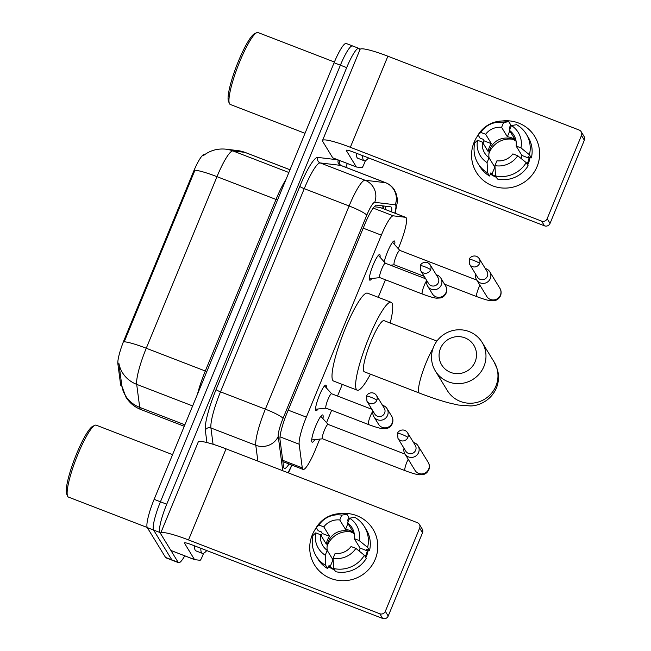 <?xml version="1.0" encoding="UTF-8"?>
<svg xmlns="http://www.w3.org/2000/svg" width="651" height="651" viewBox="0 0 651 651"><rect width="100%" height="100%" fill="white"/><g stroke="black" fill="none" stroke-linecap="round" stroke-linejoin="round"><path stroke-width="0.98" d="M371.859 278.473A13.704 2.36 -68.9 0 1 369.792 280.174A13.704 2.36 -68.9 0 1 369.548 279.954A13.704 2.36 -68.9 0 1 372.852 265.706A13.704 2.36 -68.9 0 1 379.655 254.606A13.704 2.36 -68.9 0 1 379.907 254.826A13.704 2.36 -68.9 0 1 380.046 257.259M318.07 408.983A13.704 2.36 -68.9 0 1 315.995 410.683A13.704 2.36 -68.9 0 1 315.751 410.464A13.704 2.36 -68.9 0 1 319.063 396.223A13.704 2.36 -68.9 0 1 325.866 385.115A13.704 2.36 -68.9 0 1 326.11 385.335A13.704 2.36 -68.9 0 1 326.257 387.768M384.155 261.848A14.574 2.506 -68.9 0 1 389.428 247.592A14.574 2.506 -68.9 0 1 394.392 240.951A14.574 2.506 -68.9 0 1 394.652 241.187A14.574 2.506 -68.9 0 1 394.669 244.654M314.872 439.604A14.574 2.506 -68.9 0 1 312.171 442.159A14.574 2.506 -68.9 0 1 311.91 441.931A14.574 2.506 -68.9 0 1 315.426 426.771A14.574 2.506 -68.9 0 1 322.668 414.964A14.574 2.506 -68.9 0 1 322.929 415.2A14.574 2.506 -68.9 0 1 322.953 418.666M398.266 248.658L399.348 246.029A25.69 4.419 111.1 0 0 405.719 217.353A25.69 4.419 111.1 0 0 405.532 217.304L393.294 215.831A25.69 4.419 111.1 0 0 381.348 235.141L306.344 417.128A25.69 4.419 111.1 0 0 299.159 444.218L302.267 467.841A25.69 4.419 111.1 0 0 302.617 469.021A25.69 4.419 111.1 0 0 303.081 469.428A25.69 4.419 111.1 0 0 315.206 450.167L319.771 439.099M204.691 154.637L204.121 154.572A23.127 3.979 111.1 0 0 193.38 171.945L124.333 339.456A23.127 3.979 111.1 0 0 117.872 363.836L120.59 384.505A23.127 3.979 111.1 0 0 120.907 385.563A23.127 3.979 111.1 0 0 121.322 385.937L121.883 386.149M405.719 217.353L380.151 207.482L374.26 206.749M326.542 422.67L331.644 410.301M337.519 396.044L342.304 384.424M378.215 297.295L385.433 279.792M391.308 265.535L391.495 265.087M184.868 424.81L139.721 407.388A29.979 28.164 172.5 0 1 121.851 385.921L118.84 363.046A29.979 28.164 172.5 0 0 136.686 384.359L139.721 407.388A34.259 5.892 111.1 0 0 140.193 408.958A34.259 5.892 111.1 0 0 140.803 409.512L184.257 426.283M184.77 555.848A25.69 4.419 -68.9 0 1 178.594 562.7L172.295 560.267A25.69 4.419 -68.9 0 1 171.831 559.852L153.603 530.052A25.69 4.419 -68.9 0 1 160.439 501.791L340.392 65.19A25.69 4.419 -68.9 0 1 352.516 45.92L346.226 43.495A25.69 4.419 -68.9 0 0 334.093 62.756L154.141 499.358A25.69 4.419 -68.9 0 0 147.305 527.619L165.541 557.427A25.69 4.419 -68.9 0 0 165.997 557.834L172.295 560.267A25.69 4.419 -68.9 0 1 171.831 559.852L153.603 530.052A25.69 4.419 -68.9 0 1 160.439 501.791L340.392 65.19A25.69 4.419 -68.9 0 1 352.516 45.92A25.69 4.419 -68.9 0 1 352.98 46.335M202.941 155.988C209.581 150.593 217.239 148.322 225.913 149.177A29.979 29.498 96.9 0 1 232.903 150.918A34.259 5.892 111.1 0 0 216.986 176.665A29.979 3.857 22.4 0 0 194.942 170.212L124.227 341.783A29.979 3.857 -157.6 0 1 146.263 348.236A34.259 5.892 111.1 0 0 136.686 384.359L192.639 405.947M391.642 211.917A25.69 4.419 111.1 0 0 390.925 206.888A25.69 4.419 111.1 0 0 390.738 206.839L376.66 205.146A25.69 4.419 111.1 0 0 364.723 224.465L287.189 412.563A25.69 4.419 111.1 0 0 280.003 439.653L283.584 466.824A25.69 4.419 111.1 0 0 283.934 467.996A25.69 4.419 111.1 0 0 284.397 468.411A25.69 4.419 111.1 0 0 289.077 464.025M178.594 562.7A25.69 4.419 -68.9 0 1 178.13 562.285L159.902 532.485A25.69 4.419 -68.9 0 1 166.729 504.216L346.69 67.614A25.69 4.419 -68.9 0 1 358.815 48.353A25.69 4.419 -68.9 0 1 359.279 48.768L359.897 49.785M347.317 163.499L345.746 167.307M385.457 206.204A25.69 4.419 -68.9 0 1 385.351 209.492M375.253 559.209A34.259 33.461 148.5 0 1 330.822 578.47A34.259 33.461 148.5 0 1 312.285 534.902A34.259 33.461 148.5 0 1 316.329 527.692A34.259 33.461 148.5 0 0 312.285 534.902A34.259 33.461 148.5 0 0 314.539 564.93L314.539 564.93A34.259 33.461 148.5 0 0 346.291 580.586A34.259 33.461 148.5 0 0 375.253 559.209A34.259 33.461 148.5 0 0 340.31 513.631A34.259 33.461 148.5 0 1 372.99 529.182A34.259 33.461 148.5 0 1 375.253 559.209M203.617 553.228L202.03 557.077A4.28 0.732 111.1 0 1 200.036 560.291L194.616 559.64A4.28 0.732 111.1 0 1 194.584 559.632L171.001 550.526A4.28 0.732 -68.9 0 1 170.969 550.518A4.28 0.732 -68.9 0 1 170.896 550.453L160.862 534.048A34.259 4.402 22.4 0 1 160.675 533.145A34.259 4.402 22.4 0 1 188.505 539.931L379.777 613.747A4.28 4.183 -31.5 0 0 385.327 611.338L388.208 616.041A4.28 4.183 148.5 0 1 382.658 618.45L191.386 544.635A8.561 1.099 -157.6 0 0 184.428 542.934A8.561 1.099 -157.6 0 0 184.477 543.162L194.511 559.567A4.28 0.732 111.1 0 0 194.584 559.632L170.969 550.518M160.675 533.145L198.213 442.053A34.259 4.402 22.4 0 1 226.052 448.84L417.324 522.655A4.28 4.183 -31.5 0 1 419.635 528.099L385.327 611.338M419.358 524.348L422.23 529.051A4.28 4.183 148.5 0 1 422.515 532.803L388.208 616.041M327.111 546.238A21.41 20.913 148.5 0 1 327.543 545.107A21.41 20.913 148.5 0 1 350.62 531.859M355.894 548.378L351.06 546.514A17.129 16.731 148.5 0 1 335.102 553.431L333.109 558.257A22.264 21.752 148.5 0 0 355.894 548.378L364.365 555.246L366.285 558.379A28.262 27.602 148.5 0 1 335.607 571.684L333.686 568.543L333.109 558.257M327.233 550.388L325.24 555.222L325.817 565.507A28.262 27.602 148.5 0 1 316.199 556.157A28.262 27.602 148.5 0 1 313.017 535.431L315.735 532.876L320.569 534.748A17.129 16.731 148.5 0 0 327.233 550.388L332.986 559.803A17.129 16.731 -31.5 0 0 333.206 559.958M320.569 534.748L326.33 544.163A17.129 16.731 -31.5 0 1 329.569 536.31L323.807 526.895L318.966 525.032L316.256 527.579L318.176 530.711L321.366 531.94L322.326 533.511A24.836 24.258 148.5 0 0 321.122 535.643M327.225 550.388A17.129 16.731 148.5 0 1 354.266 533.844M323.807 526.895A17.129 16.731 148.5 0 1 339.765 519.978L345.518 529.393A17.129 16.731 -31.5 0 1 353.395 532.428L347.634 523.013L349.628 518.188L354.803 517.317A28.262 27.602 148.5 0 1 364.422 526.659L366.342 529.8A28.262 27.602 148.5 0 1 369.524 550.526L366.334 549.298L367.294 550.868A24.836 24.258 148.5 0 1 366.017 554.929A24.836 24.258 148.5 0 1 365.227 556.646M368.197 550.014A24.836 24.258 148.5 0 1 366.594 555.864A24.836 24.258 148.5 0 1 365.805 557.59M348.195 521.663L347.536 520.597L348.855 517.415L346.934 514.274L341.759 515.153L339.765 519.978M325.817 565.507L327.738 568.64L329.048 565.459L330.008 567.029A24.836 24.258 148.5 0 0 333.93 568.933M327.738 568.64A28.262 27.602 148.5 0 1 318.119 559.299L316.199 556.157M316.256 527.579A28.262 27.602 148.5 0 1 346.934 514.274M364.422 526.659A28.262 27.602 148.5 0 1 367.603 547.393L359.132 540.525L354.29 538.662L360.052 548.069A17.129 16.731 -31.5 0 1 359.319 551.153M369.524 550.526L367.603 547.393M325.24 555.222A22.264 21.752 148.5 0 1 315.735 532.876M318.966 525.032A22.264 21.752 148.5 0 1 341.759 515.153M349.628 518.188A22.264 21.752 148.5 0 1 359.132 540.525M347.634 523.013A17.129 16.731 148.5 0 1 354.29 538.662M334.508 569.877A24.836 24.258 148.5 0 1 328.576 566.614M364.365 555.246A28.262 27.602 148.5 0 1 333.686 568.543M367.294 550.868L360.052 548.069M332.986 559.803L330.008 567.029M329.569 536.31L322.326 533.511M347.943 523.518L345.518 529.393M147.24 527.497L68.436 497.087A38.539 6.624 -68.9 0 1 67.753 496.469A38.539 6.624 -68.9 0 1 67.574 496.119A38.539 6.624 -68.9 0 1 76.134 458.743A38.539 6.624 -68.9 0 1 94.9 425.315A38.539 6.624 -68.9 0 1 96.193 425.176L172.564 454.65M206.758 550.567A42.82 7.364 -68.9 0 1 202.282 553.334A42.82 7.364 -68.9 0 1 201.517 552.642A42.82 7.364 -68.9 0 1 200.825 548.272M202.282 553.334L195.984 550.901A42.82 7.364 -68.9 0 1 195.219 550.217A42.82 7.364 -68.9 0 1 194.527 545.847M67.574 496.119L66.654 493.954A36.83 6.331 -68.9 0 1 74.832 458.247A36.83 6.331 -68.9 0 1 92.767 426.299L94.9 425.315M475.108 361.818A18.838 18.399 -31.5 0 0 464.912 337.861A18.838 18.399 -31.5 0 0 440.475 348.448A18.838 18.399 -31.5 0 0 450.671 372.413A18.838 18.399 -31.5 0 0 475.108 361.818M433.566 346.983A27.407 26.764 148.5 0 1 456.733 329.886A27.407 26.764 148.5 0 1 482.131 342.402A27.407 26.764 148.5 0 1 483.937 366.423A27.407 26.764 148.5 0 1 460.77 383.52A27.407 26.764 148.5 0 1 435.373 371.005A27.407 26.764 148.5 0 1 433.566 346.983M436.911 341.067L384.041 320.658A27.407 4.712 111.1 0 0 370.435 342.865A27.407 4.712 111.1 0 0 363.819 371.355A27.407 4.712 111.1 0 0 364.308 371.802L419.407 393.066C430.344 397.281 440.182 400.568 448.921 402.904L458.353 405.036L470.404 405.939C477.232 406.053 490.447 401.708 496.363 388.11C498.804 381.974 499.154 375.765 497.413 369.508L494.125 362.005L482.131 342.402M370.452 374.17A47.108 8.097 -68.9 0 1 357.22 390.177A47.108 8.097 -68.9 0 1 356.374 389.42A47.108 8.097 -68.9 0 1 367.75 340.449A47.108 8.097 -68.9 0 1 391.137 302.284A47.108 8.097 -68.9 0 1 391.975 303.04A47.108 8.097 -68.9 0 1 390.193 323.034M357.22 390.177L333.605 381.063A47.108 8.097 -68.9 0 1 332.759 380.306A47.108 8.097 -68.9 0 1 344.135 331.335A47.108 8.097 -68.9 0 1 367.522 293.17L391.137 302.284M328.161 424.476A7.706 1.326 111.1 0 0 328.063 424.411A7.706 1.326 111.1 0 0 324.239 430.653A7.706 1.326 111.1 0 0 322.375 438.668A7.706 1.326 111.1 0 0 322.514 438.79L405.003 470.624A7.706 1.326 111.1 0 1 404.865 470.502A7.706 1.326 111.1 0 1 406.737 462.47A7.706 1.326 111.1 0 1 408.193 459.232M404.019 448.303A7.706 7.527 -31.5 0 0 418.569 452.575A7.706 7.527 -31.5 0 0 413.523 442.493M407.835 437.48A5.566 5.436 -31.5 0 1 397.973 438.408L405.776 451.176A5.566 5.436 -31.5 0 0 415.647 450.248A5.566 5.436 -31.5 0 0 415.281 445.365L407.469 432.598C403.929 427.65 397.891 430.816 397.574 433.387A5.566 0.716 -157.6 0 1 402.098 434.486A5.566 0.716 22.4 0 1 407.835 437.48A5.566 5.436 -31.5 0 0 407.469 432.598M399.885 250.464A7.706 1.326 111.1 0 0 399.787 250.399A7.706 1.326 111.1 0 0 395.963 256.64A7.706 1.326 111.1 0 0 394.099 264.656A7.706 1.326 111.1 0 0 394.237 264.778L424.175 276.333M475.743 274.291A7.706 7.527 -31.5 0 0 490.293 278.563A7.706 7.527 -31.5 0 0 485.239 268.481M479.559 263.468A5.566 5.436 -31.5 0 1 469.688 264.396L477.5 277.163A5.566 5.436 -31.5 0 0 487.371 276.236A5.566 5.436 -31.5 0 0 486.997 271.353L479.193 258.585C475.653 253.638 469.607 256.803 469.298 259.375A5.566 0.716 -157.6 0 1 473.814 260.473A5.566 0.716 22.4 0 1 479.559 263.468A5.566 5.436 -31.5 0 0 479.193 258.585M331.676 393.814A7.706 1.326 111.1 0 0 331.579 393.749A7.706 1.326 111.1 0 0 327.754 399.991A7.706 1.326 111.1 0 0 325.891 408.006A7.706 1.326 111.1 0 0 326.029 408.128L368.531 424.533A7.706 1.326 111.1 0 1 368.393 424.411A7.706 1.326 111.1 0 1 370.264 416.38A7.706 1.326 111.1 0 1 372.958 411.058M372.999 411.123A7.706 7.527 -31.5 0 0 387.548 415.395A7.706 7.527 -31.5 0 0 382.503 405.313M376.815 400.3A5.566 5.436 -31.5 0 1 366.952 401.228L374.756 413.995A5.566 5.436 -31.5 0 0 384.627 413.068A5.566 5.436 -31.5 0 0 384.261 408.185L376.449 395.417C372.909 390.47 366.871 393.627 366.554 396.199A5.566 0.716 -157.6 0 1 371.078 397.305A5.566 0.716 22.4 0 1 376.815 400.3A5.566 5.436 -31.5 0 0 376.449 395.417M385.465 263.305A7.706 1.326 111.1 0 0 385.368 263.24A7.706 1.326 111.1 0 0 381.543 269.481A7.706 1.326 111.1 0 0 379.679 277.497A7.706 1.326 111.1 0 0 379.818 277.619L422.328 294.024A7.706 1.326 111.1 0 1 422.19 293.902A7.706 1.326 111.1 0 1 424.053 285.87A7.706 1.326 111.1 0 1 426.755 280.548M426.796 280.614A7.706 7.527 -31.5 0 0 441.345 284.886A7.706 7.527 -31.5 0 0 436.292 274.803M430.604 269.791A5.566 5.436 -31.5 0 1 420.741 270.718L428.553 283.486A5.566 5.436 -31.5 0 0 438.416 282.558A5.566 5.436 -31.5 0 0 438.05 277.676L430.238 264.908C426.706 259.961 420.66 263.118 420.343 265.689A5.566 0.716 -157.6 0 1 424.867 266.796A5.566 0.716 22.4 0 1 430.604 269.791A5.566 5.436 -31.5 0 0 430.238 264.908M537.075 166.583A34.259 33.461 148.5 0 1 492.644 185.836A34.259 33.461 148.5 0 1 474.107 142.276A34.259 33.461 148.5 0 1 478.159 135.066A34.259 33.461 148.5 0 0 474.107 142.276A34.259 33.461 148.5 0 0 476.369 172.303L476.369 172.303A34.259 33.461 148.5 0 0 508.122 187.952A34.259 33.461 148.5 0 0 537.075 166.583A34.259 33.461 148.5 0 0 502.141 121.005A34.259 33.461 148.5 0 1 534.821 136.555A34.259 33.461 148.5 0 1 537.075 166.583M365.439 160.602L363.86 164.451A4.28 0.732 111.1 0 1 361.866 167.665L356.447 167.014A4.28 0.732 111.1 0 1 356.414 167.006A4.28 0.732 111.1 0 1 356.333 166.941L346.308 150.536A8.561 1.099 -157.6 0 1 346.259 150.308A8.561 1.099 -157.6 0 1 353.216 152.008L544.48 225.824L541.608 221.12A4.28 4.183 -31.5 0 0 547.157 218.712L550.038 223.415A4.28 4.183 148.5 0 1 544.48 225.824M356.382 166.99L332.832 157.9A4.28 0.732 -68.9 0 1 332.799 157.892A4.28 0.732 -68.9 0 1 332.726 157.827L322.693 141.422A34.259 4.402 22.4 0 1 322.505 140.518A34.259 4.402 22.4 0 1 350.336 147.297L541.608 221.12M322.505 140.518L360.044 49.427A34.259 4.402 22.4 0 1 387.882 56.214L579.146 130.029A4.28 4.183 -31.5 0 1 581.465 135.473L547.157 218.712M581.188 131.722L584.061 136.425A4.28 4.183 148.5 0 1 584.346 140.177L550.038 223.415M488.942 153.612A21.41 20.913 148.5 0 1 489.373 152.48A21.41 20.913 148.5 0 1 512.451 139.233M517.724 155.752L512.882 153.888A17.129 16.731 148.5 0 1 496.933 160.805L494.939 165.631A22.264 21.752 148.5 0 0 517.724 155.752L526.195 162.62L528.116 165.753A28.262 27.602 148.5 0 1 497.437 179.049L495.517 175.916L494.939 165.631M516.097 141.218A17.129 16.731 148.5 0 0 489.047 157.762L487.07 162.595L487.648 172.881A28.262 27.602 148.5 0 1 478.029 163.531A28.262 27.602 148.5 0 1 474.848 142.797L477.557 140.25L482.399 142.121A17.129 16.731 148.5 0 0 489.056 157.762L494.817 167.177A17.129 16.731 -31.5 0 0 495.037 167.331M482.399 142.121L488.16 151.528A17.129 16.731 -31.5 0 1 491.391 143.676L485.638 134.269L480.796 132.397L478.086 134.944L480.007 138.085L483.197 139.314L484.149 140.885A24.836 24.258 148.5 0 0 482.952 143.017M485.638 134.269A17.129 16.731 148.5 0 1 501.595 127.352L507.349 136.767A17.129 16.731 -31.5 0 1 515.226 139.802L509.464 130.387L511.458 125.562L516.634 124.691A28.262 27.602 148.5 0 1 526.252 134.033L528.173 137.174A28.262 27.602 148.5 0 1 531.354 157.9L528.164 156.671L529.125 158.242A24.836 24.258 148.5 0 1 527.847 162.294A24.836 24.258 148.5 0 1 527.058 164.019M530.028 157.387A24.836 24.258 148.5 0 1 528.425 163.238A24.836 24.258 148.5 0 1 527.635 164.963M510.026 129.036L509.367 127.97L510.685 124.789L508.765 121.647L503.581 122.526L501.595 127.352M487.648 172.881L489.568 176.014L490.878 172.832L491.839 174.403A24.836 24.258 148.5 0 0 495.761 176.307M489.568 176.014A28.262 27.602 148.5 0 1 479.95 166.664L478.029 163.531M478.086 134.944A28.262 27.602 148.5 0 1 508.765 121.647M526.252 134.033A28.262 27.602 148.5 0 1 529.434 154.767L520.963 147.899L516.121 146.036L521.882 155.443A17.129 16.731 -31.5 0 1 521.15 158.527M531.354 157.9L529.434 154.767M487.07 162.595A22.264 21.752 148.5 0 1 477.557 140.25M480.796 132.397A22.264 21.752 148.5 0 1 503.581 122.526M511.458 125.562A22.264 21.752 148.5 0 1 520.963 147.899M509.464 130.387A17.129 16.731 148.5 0 1 516.121 146.036M496.339 177.251A24.836 24.258 148.5 0 1 490.406 173.988M526.195 162.62A28.262 27.602 148.5 0 1 495.517 175.916M529.125 158.242L521.882 155.443M494.817 167.177L491.839 174.403M491.391 143.676L484.149 140.885M509.774 130.892L507.349 136.767M305.018 133.309L230.267 104.461A38.539 6.624 -68.9 0 1 229.583 103.843A38.539 6.624 -68.9 0 1 229.404 103.493A38.539 6.624 -68.9 0 1 237.965 66.117A38.539 6.624 -68.9 0 1 256.73 32.688A38.539 6.624 -68.9 0 1 258.024 32.55L334.394 62.024M368.588 157.941A42.82 7.364 -68.9 0 1 364.112 160.707A42.82 7.364 -68.9 0 1 363.348 160.016A42.82 7.364 -68.9 0 1 362.656 155.646M364.112 160.707L357.814 158.274A42.82 7.364 -68.9 0 1 357.049 157.591A42.82 7.364 -68.9 0 1 356.357 153.221M229.404 103.493L228.485 101.328A36.83 6.331 -68.9 0 1 236.663 65.621A36.83 6.331 -68.9 0 1 254.598 33.673L256.73 32.688M282.721 460.298L302.267 467.841M382.764 205.887A25.69 25.283 96.9 0 1 382.943 208.556M120.59 384.505L121.729 384.944M124.333 339.456L125.106 339.757M117.872 363.836L119.011 364.275M193.38 171.945L194.153 172.246M204.121 154.572L204.552 154.735M280.028 436.837L299.159 444.218M288.198 410.13L306.344 417.128M363.201 228.143L381.348 235.141M373.202 208.076L393.294 215.831M379.948 207.433L405.532 217.304M277.521 200.003A8.561 1.099 -157.6 0 1 276.016 199.45L216.986 176.665L146.263 348.236L205.301 371.021L276.016 199.45A34.259 5.892 -68.9 0 1 285.903 179.668M225.913 149.177L237.843 150.609A29.979 29.498 96.9 0 1 244.841 152.35L232.903 150.918L288.857 172.507M237.843 150.609L245.093 152.415A34.259 5.892 111.1 0 0 244.841 152.35L289.98 169.773M165.541 557.427L178.13 562.285M147.305 527.619L159.902 532.485M154.141 499.358L166.729 504.216M334.093 62.756L346.69 67.614M197.489 394.189A34.259 5.892 -68.9 0 1 205.301 371.021A8.561 1.099 -157.6 0 0 206.806 371.583M287.978 472.732A17.129 2.946 111.1 0 0 291.729 465.05M394.815 213.146A17.129 2.946 111.1 0 0 395.67 205.098A17.129 2.946 111.1 0 0 395.238 204.788L374.732 202.323A17.129 2.946 111.1 0 0 366.773 215.196L283.03 418.381A17.129 2.946 111.1 0 0 278.237 436.439L282.754 470.722M257.869 461.12L255.786 445.284A34.259 5.892 -68.9 0 1 265.364 409.162L349.107 205.985A34.259 5.892 -68.9 0 1 365.032 180.237L385.538 182.703A34.259 5.892 -68.9 0 1 385.791 182.76L340.921 165.452A34.259 5.892 111.1 0 0 340.668 165.387L320.17 162.921A34.259 5.892 111.1 0 0 304.245 188.668L220.502 391.853A34.259 5.892 111.1 0 0 210.924 427.967L213.072 444.283M338.203 159.975A4.28 4.215 -83.1 0 0 340.668 165.387L385.538 182.703A17.129 16.861 96.9 0 1 395.238 204.788M206.937 442.55L205.309 430.181A38.539 6.624 -68.9 0 1 216.083 389.55L299.826 186.365A38.539 6.624 -68.9 0 1 317.745 157.404L337.755 159.804M339.033 160.301A38.539 6.624 -68.9 0 1 339.83 164.727M278.237 436.439A17.129 16.096 172.5 0 1 255.786 445.284L210.924 427.967A4.28 4.02 -7.5 0 0 205.309 430.181M283.03 418.381A17.129 2.205 -157.6 0 0 265.364 409.162L220.502 391.853A4.28 0.553 22.4 0 1 216.083 389.55M374.732 202.323A17.129 16.861 96.9 0 0 365.032 180.237L320.17 162.921A4.28 4.215 -83.1 0 1 317.745 157.404M366.773 215.196A17.129 2.205 -157.6 0 0 349.107 205.985L304.245 188.668A4.28 0.553 22.4 0 1 299.826 186.365M226.052 448.84L188.505 539.931M422.515 532.803L419.635 528.099M170.896 550.453L194.511 559.567M382.658 618.45L379.777 613.747M433.013 348.44A27.407 4.712 111.1 0 0 426.202 362.477A27.407 4.712 111.1 0 0 418.918 392.626A27.407 4.712 111.1 0 0 419.407 393.066M435.373 371.005L447.367 390.608A27.407 26.764 -31.5 0 0 472.764 403.132A27.407 26.764 -31.5 0 0 495.932 386.027A27.407 26.764 -31.5 0 0 494.125 362.005M404.914 453.861L415.029 470.396A7.706 7.527 -31.5 0 0 428.854 468.655A7.706 7.527 -31.5 0 0 428.179 462.348L418.064 445.821M479.917 285.219A7.706 1.326 111.1 0 0 478.452 288.458A7.706 1.326 111.1 0 0 476.589 296.49A7.706 1.326 111.1 0 0 476.727 296.612L444.552 284.194M476.638 279.849L486.745 296.384A7.706 7.527 -31.5 0 0 500.578 294.643A7.706 7.527 -31.5 0 0 499.903 288.336L489.788 271.809M373.894 416.681L378.556 424.306A7.706 7.527 -31.5 0 0 392.382 422.564A7.706 7.527 -31.5 0 0 391.707 416.258L387.044 408.633M427.683 286.171L432.345 293.796A7.706 7.527 -31.5 0 0 446.179 292.055A7.706 7.527 -31.5 0 0 445.496 285.748L440.833 278.123M387.882 56.214L350.336 147.297M584.346 140.177L581.465 135.473M332.726 157.827L356.333 166.941M383.423 205.96L383.675 208.841M282.9 461.64L303.081 469.428M121.851 385.97L125.944 397.118C129.533 402.871 134.488 407.005 140.803 409.512M245.093 152.415L289.996 169.748M288.36 472.886L291.974 465.148M395.133 213.259L397.248 202.673L397.248 198.579L396.524 194.6L394.539 190.084C392.423 186.682 389.51 184.241 385.791 182.76M358.815 48.353L352.516 45.92M339.366 164.052L340.921 165.452M397.973 438.408L397.574 433.387M322.57 438.815L311.699 439.938M405.003 470.624C413.946 473.993 417.893 474.709 419.431 474.782L423.191 474.555C425.762 474.001 427.699 472.244 429.001 469.29C429.701 466.507 429.424 464.196 428.179 462.348M328.12 424.428L320.821 416.298M328.063 424.411L405.077 454.129M469.688 264.396L469.298 259.375M394.286 264.802L390.445 265.193M476.727 296.612C485.67 299.981 489.617 300.697 491.147 300.77L494.915 300.542C497.486 299.989 499.423 298.231 500.725 295.277C501.425 292.494 501.148 290.183 499.903 288.336M399.844 250.415L392.545 242.286M399.787 250.399L476.801 280.117M366.952 401.228L366.554 396.199M326.086 408.153L315.532 409.243M391.707 416.258C392.952 418.088 393.228 420.4 392.529 423.199C391.227 426.153 389.298 427.902 386.727 428.464L382.959 428.692C381.429 428.618 377.482 427.902 368.531 424.533M331.636 393.765L324.548 385.872M331.579 393.749L371.892 409.308M420.741 270.718L420.343 265.689M379.875 277.643L369.32 278.734M445.496 285.748C446.749 287.579 447.017 289.89 446.326 292.69C445.024 295.644 443.087 297.393 440.515 297.955L436.748 298.182C435.218 298.109 431.271 297.393 422.328 294.024M385.425 263.256L378.345 255.363M385.368 263.24L425.681 278.799M332.799 157.892L356.414 167.006"/></g></svg>
